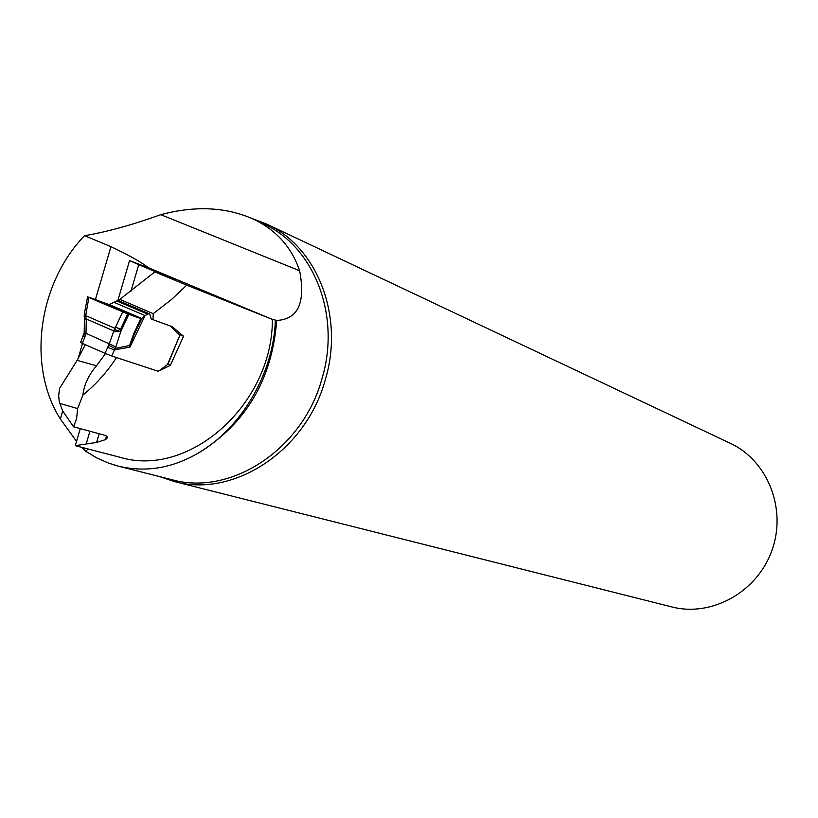 <?xml version="1.0" encoding="UTF-8"?>
<svg xmlns="http://www.w3.org/2000/svg" width="818" height="818" viewBox="0 0 818 818"><rect width="100%" height="100%" fill="white"/><g stroke="black" fill="none" stroke-linecap="round" stroke-linejoin="round"><path stroke-width="1.23" d="M105.502 353.54L96.524 365.789C88.456 375.298 83.927 385.053 82.925 395.053L77.628 408.581L76.575 418.765L73.548 426.781L62.608 410.841L59.244 401.658L58.661 395.544L59.602 388.376L77.127 360.36L85.307 344.664M82.925 395.053C95.788 384.634 106.984 372.129 116.504 357.548M106.483 436.014L105.42 439.655C108.129 437.834 107.904 436.362 104.724 435.258L73.548 426.781M105.42 439.655L96.606 442.436L75.287 445.657L80.287 428.612M97.158 451.342L75.287 445.657M299.633 270.748L160.757 214.674C195.39 205.471 226.33 206.985 253.56 219.214C276.32 230.114 291.678 247.302 299.633 270.748C305.707 302.762 298.079 319.327 276.729 320.441L271.862 319.194L186.739 285.165L171.596 299.439L153.232 313.652L119.796 299.398L154.858 271.883L175.134 279.95L138.723 264.695L130.911 291.351M160.502 370.206L170.359 365.36L183.539 336.229L172.138 326.668L152.976 319.674L153.232 313.652M89.919 431.229L86.309 443.509M138.723 264.695L129.561 260.594L150.164 268.488L147.25 266.873C140.737 261.801 128.63 255.063 110.951 246.647L84.551 235.686C106.902 231.923 132.301 224.919 160.757 214.674M186.739 285.165L154.858 271.883M117.833 300.595L129.561 260.594M81.933 447.385L85.737 451.239L96.851 457.957L108.671 463.162L118.538 466.188C145.43 472.599 171.892 468.295 197.925 453.284C240.236 429.092 273.56 374.48 275.369 320.39M76.544 441.372L60.358 419.031C26.841 366.219 38.088 283.58 84.551 235.686M85.737 451.239L88.058 449.031M119.796 299.398L119.765 301.208M251.678 218.355L266.341 223.927L730.372 443.346C767.734 460.606 786.947 508.99 771.947 550.381C757.366 591.925 711.865 617.242 671.997 606.976L174.438 481.577L159.295 476.516M266.341 223.927C317.333 246.617 344.623 316.413 325.237 379.951C306.024 450.728 233.784 498.131 174.438 481.577M183.539 336.229L180.062 334.736L167.935 364.337L170.359 365.36M84.387 313.642L87.577 296.832L104.806 303.059L141.442 318.764L145.042 315.574L148.876 313.672L149.755 314L151.218 318.918L152.976 319.674M83.099 336.331L84.755 337.282L82.281 343.335L105.011 353.325L109.397 343.529L114.714 328.212L115.573 327.159L120.583 329.184L120.767 331.627L115.87 346.863L111.688 355.963L158.314 371.3L167.506 364.531L180.093 334.654M87.567 296.822L127.68 313.907L120.583 329.184L116.862 331.106L113.702 330.881L86.043 318.877L85.716 315.646L84.223 316.955L84.254 314.818M122.659 311.893L115.573 327.159M88.855 297.404C92.475 297.783 119.868 309.47 138.784 317.701C135.962 317.629 107.209 305.421 88.855 297.404L85.716 315.646L114.714 328.212L116.862 331.106M127.68 313.907L128.815 314.316L120.767 331.627L113.661 331.668M84.867 314.01L84.305 313.826M84.315 313.836L85.665 314.214M128.815 314.316L141.442 318.764L134.275 334.327L129.97 345.441L129.96 347.129L129.469 345.942L133.395 334.531L140.757 318.55L103.007 302.374M119.275 300.993L116.831 300.983L109.142 304.531L104.806 303.059M170.441 326.045L178.13 333.897L179.766 334.613M109.142 304.531L141.821 318.529L134.275 334.327L133.395 334.531M82.281 343.335L80.624 342.374M111.688 355.963L105.011 353.325M107.495 347.241L114.172 349.889L129.96 347.129L145.042 315.574L114.52 302.537M86.279 319.787L85 319.112L84.786 317.905L86.279 319.787L86.002 333.304L84.111 333.028M129.97 345.441L114.99 348.448L108.508 345.124M115.87 346.863L86.002 333.304L85.512 335.063L83.63 334.777M80.563 342.527L84.152 332.885L84.581 317.66M84.683 317.803L84.223 316.955M77.628 408.581L59.806 403.427M96.524 365.789L77.127 360.36M90.103 449.522L120.144 457.313C189.122 478.233 272.619 404.368 272.404 319.398M99.152 433.744L96.606 442.436M271.862 319.194L150.164 268.488M118.538 466.209L172.138 479.767C231.065 496.27 302.844 449.164 321.934 378.846C341.208 315.707 314.081 246.351 263.427 223.866L253.56 219.214M276.729 320.441C271.995 379.838 245.727 424.113 197.925 453.284M60.358 419.031L62.71 410.994M78.068 358.673L82.536 343.448M95.409 299.592L110.951 246.647M85.512 335.063L84.755 337.282M116.831 300.983L147.332 314.01M118.395 300.666L148.876 313.672M119.172 300.952L149.643 313.948M147.24 266.873L147.036 267.558M84.346 313.846L84.775 317.895"/></g></svg>
